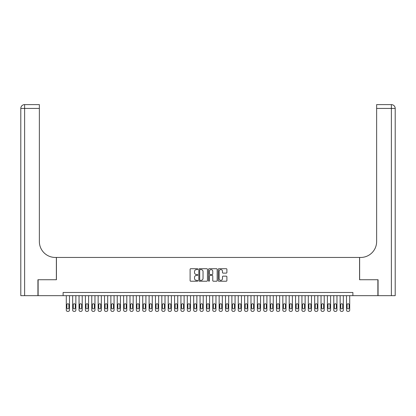 <?xml version="1.0" encoding="UTF-8"?>
<svg xmlns="http://www.w3.org/2000/svg" width="416" height="416" viewBox="0 0 416 416"><rect width="100%" height="100%" fill="white"/><g stroke="black" fill="none" stroke-linecap="round" stroke-linejoin="round"><path stroke-width="0.62" d="M197.813 269.152A0.437 0.437 0 0 0 197.371 268.715L190.731 268.715A0.624 0.624 0 0 0 190.107 269.339L190.107 280.592A0.624 0.624 0 0 0 190.731 281.216L197.371 281.216A0.437 0.437 0 0 0 197.813 280.779A0.437 0.437 0 0 0 197.371 280.342L196.513 280.342A2.002 2.002 0 0 1 194.511 278.34L194.511 277.404A2.002 2.002 0 0 1 196.513 275.402L197.371 275.402A0.437 0.437 0 0 0 197.813 274.966A0.437 0.437 0 0 0 197.371 274.529L196.513 274.529A2.002 2.002 0 0 1 194.511 272.527L194.511 271.591A2.002 2.002 0 0 1 196.513 269.589L197.371 269.589A0.437 0.437 0 0 0 197.813 269.152M226.268 273.12A0.624 0.624 0 0 0 226.892 272.496L226.892 269.339A0.624 0.624 0 0 0 226.268 268.715L218.894 268.715A0.624 0.624 0 0 0 218.265 269.339L218.265 280.592A0.624 0.624 0 0 0 218.894 281.216L226.268 281.216A0.624 0.624 0 0 0 226.892 280.592L226.892 276.775A0.624 0.624 0 0 0 226.268 276.151L223.111 276.151A0.624 0.624 0 0 0 222.487 276.775L222.487 278.668A1.674 1.674 0 0 1 220.813 280.342A1.674 1.674 0 0 1 219.144 278.668L219.144 271.258A1.674 1.674 0 0 1 220.813 269.589A1.674 1.674 0 0 1 222.487 271.258L222.487 272.496A0.624 0.624 0 0 0 223.111 273.12L226.268 273.12M63.118 295.662L38.121 295.662L38.121 279.739L56.43 279.739L56.43 257.452L359.57 257.452L359.57 279.739L377.879 279.739L377.879 295.662L352.882 295.662L352.882 292.479L63.118 292.479L63.118 295.662L352.882 295.662M207.454 269.339A0.624 0.624 0 0 0 206.83 268.715L199.451 268.715A0.624 0.624 0 0 0 198.827 269.339L198.827 280.592A0.624 0.624 0 0 0 199.451 281.216L206.83 281.216A0.624 0.624 0 0 0 207.454 280.592L207.454 269.339M209.17 268.715L216.549 268.715A0.624 0.624 0 0 1 217.173 269.339L217.173 280.592A0.624 0.624 0 0 1 216.549 281.216L213.392 281.216A0.624 0.624 0 0 1 212.768 280.592L212.768 276.026A0.624 0.624 0 0 0 212.139 275.402L210.049 275.402A0.624 0.624 0 0 0 209.42 276.026L209.42 280.779A0.437 0.437 0 0 1 208.983 281.216A0.437 0.437 0 0 1 208.546 280.779L208.546 269.339A0.624 0.624 0 0 1 209.17 268.715M200.138 269.589A0.437 0.437 0 0 0 199.701 270.026L199.701 279.9A0.437 0.437 0 0 0 200.138 280.342L201.048 280.342A2.002 2.002 0 0 0 203.044 278.34L203.044 271.591A2.002 2.002 0 0 0 201.048 269.589L200.138 269.589M212.768 271.289A1.674 1.674 0 0 0 211.094 269.62A1.674 1.674 0 0 0 209.42 271.289L209.42 273.9A0.624 0.624 0 0 0 210.049 274.529L212.139 274.529A0.624 0.624 0 0 0 212.768 273.9L212.768 271.289M69.488 295.662L69.488 310.118A1.274 1.274 0 0 1 68.214 311.392L67.574 311.392A1.274 1.274 0 0 1 66.3 310.118L66.3 295.662M68.916 307.824L68.916 304.767A1.019 1.019 0 0 0 67.896 303.748A1.019 1.019 0 0 0 66.877 304.767L66.877 307.824A1.019 1.019 0 0 0 67.896 308.844A1.019 1.019 0 0 0 68.916 307.824M37.929 279.739L56.368 279.739L56.368 257.452L55.286 257.452A15.922 15.922 0 0 1 39.364 241.53L39.364 108.43L24.622 108.43L24.622 295.662L37.929 295.662L37.929 279.739M24.622 295.662L20.8 295.662L20.8 108.43A3.822 3.822 0 0 1 24.622 104.608L39.364 104.608L39.364 108.43M39.364 104.608L24.622 104.608A3.822 3.822 0 0 0 20.8 108.43L24.622 108.43L24.622 104.608M55.286 257.452A15.922 15.922 0 0 1 39.364 241.53M391.378 295.662L391.378 108.43L395.2 108.43A3.822 3.822 0 0 0 391.378 104.608A3.822 3.822 0 0 1 395.2 108.43L395.2 295.662L378.071 295.662L378.071 279.739L359.632 279.739L359.632 257.452L360.714 257.452A15.922 15.922 0 0 0 376.636 241.53L376.636 104.608L391.378 104.608L376.636 104.608M360.714 257.452A15.922 15.922 0 0 0 376.636 241.53M75.858 295.662L75.858 310.118A1.274 1.274 0 0 1 74.584 311.392L73.944 311.392A1.274 1.274 0 0 1 72.67 310.118L72.67 295.662M75.28 307.824L75.28 304.767A1.019 1.019 0 0 0 74.261 303.748A1.019 1.019 0 0 0 73.242 304.767L73.242 307.824A1.019 1.019 0 0 0 74.261 308.844A1.019 1.019 0 0 0 75.28 307.824M82.222 295.662L82.222 310.118A1.274 1.274 0 0 1 80.948 311.392L80.314 311.392A1.274 1.274 0 0 1 79.04 310.118L79.04 295.662M81.65 307.824L81.65 304.767A1.019 1.019 0 0 0 80.631 303.748A1.019 1.019 0 0 0 79.612 304.767L79.612 307.824A1.019 1.019 0 0 0 80.631 308.844A1.019 1.019 0 0 0 81.65 307.824M88.592 295.662L88.592 310.118A1.274 1.274 0 0 1 87.318 311.392L86.684 311.392A1.274 1.274 0 0 1 85.41 310.118L85.41 295.662M88.02 307.824L88.02 304.767A1.019 1.019 0 0 0 87.001 303.748A1.019 1.019 0 0 0 85.982 304.767L85.982 307.824A1.019 1.019 0 0 0 87.001 308.844A1.019 1.019 0 0 0 88.02 307.824M94.962 295.662L94.962 310.118A1.274 1.274 0 0 1 93.688 311.392L93.049 311.392A1.274 1.274 0 0 1 91.775 310.118L91.775 295.662M94.385 307.824L94.385 304.767A1.019 1.019 0 0 0 93.366 303.748A1.019 1.019 0 0 0 92.347 304.767L92.347 307.824A1.019 1.019 0 0 0 93.366 308.844A1.019 1.019 0 0 0 94.385 307.824M101.327 295.662L101.327 310.118A1.274 1.274 0 0 1 100.053 311.392L99.419 311.392A1.274 1.274 0 0 1 98.145 310.118L98.145 295.662M100.755 307.824L100.755 304.767A1.019 1.019 0 0 0 99.736 303.748A1.019 1.019 0 0 0 98.717 304.767L98.717 307.824A1.019 1.019 0 0 0 99.736 308.844A1.019 1.019 0 0 0 100.755 307.824M107.697 295.662L107.697 310.118A1.274 1.274 0 0 1 106.423 311.392L105.789 311.392A1.274 1.274 0 0 1 104.515 310.118L104.515 295.662M107.125 307.824L107.125 304.767A1.019 1.019 0 0 0 106.106 303.748A1.019 1.019 0 0 0 105.087 304.767L105.087 307.824A1.019 1.019 0 0 0 106.106 308.844A1.019 1.019 0 0 0 107.125 307.824M114.067 295.662L114.067 310.118A1.274 1.274 0 0 1 112.793 311.392L112.154 311.392A1.274 1.274 0 0 1 110.88 310.118L110.88 295.662M113.49 307.824L113.49 304.767A1.019 1.019 0 0 0 112.476 303.748A1.019 1.019 0 0 0 111.457 304.767L111.457 307.824A1.019 1.019 0 0 0 112.476 308.844A1.019 1.019 0 0 0 113.49 307.824M120.432 295.662L120.432 310.118A1.274 1.274 0 0 1 119.158 311.392L118.524 311.392A1.274 1.274 0 0 1 117.25 310.118L117.25 295.662M119.86 307.824L119.86 304.767A1.019 1.019 0 0 0 118.841 303.748A1.019 1.019 0 0 0 117.822 304.767L117.822 307.824A1.019 1.019 0 0 0 118.841 308.844A1.019 1.019 0 0 0 119.86 307.824M126.802 295.662L126.802 310.118A1.274 1.274 0 0 1 125.528 311.392L124.894 311.392A1.274 1.274 0 0 1 123.62 310.118L123.62 295.662M126.23 307.824L126.23 304.767A1.019 1.019 0 0 0 125.211 303.748A1.019 1.019 0 0 0 124.192 304.767L124.192 307.824A1.019 1.019 0 0 0 125.211 308.844A1.019 1.019 0 0 0 126.23 307.824M133.172 295.662L133.172 310.118A1.274 1.274 0 0 1 131.898 311.392L131.258 311.392A1.274 1.274 0 0 1 129.984 310.118L129.984 295.662M132.6 307.824L132.6 304.767A1.019 1.019 0 0 0 131.581 303.748A1.019 1.019 0 0 0 130.562 304.767L130.562 307.824A1.019 1.019 0 0 0 131.581 308.844A1.019 1.019 0 0 0 132.6 307.824M139.537 295.662L139.537 310.118A1.274 1.274 0 0 1 138.268 311.392L137.628 311.392A1.274 1.274 0 0 1 136.354 310.118L136.354 295.662M138.965 307.824L138.965 304.767A1.019 1.019 0 0 0 137.946 303.748A1.019 1.019 0 0 0 136.926 304.767L136.926 307.824A1.019 1.019 0 0 0 137.946 308.844A1.019 1.019 0 0 0 138.965 307.824M145.907 295.662L145.907 310.118A1.274 1.274 0 0 1 144.633 311.392L143.998 311.392A1.274 1.274 0 0 1 142.724 310.118L142.724 295.662M145.335 307.824L145.335 304.767A1.019 1.019 0 0 0 144.316 303.748A1.019 1.019 0 0 0 143.296 304.767L143.296 307.824A1.019 1.019 0 0 0 144.316 308.844A1.019 1.019 0 0 0 145.335 307.824M152.277 295.662L152.277 310.118A1.274 1.274 0 0 1 151.003 311.392L150.363 311.392A1.274 1.274 0 0 1 149.094 310.118L149.094 295.662M151.705 307.824L151.705 304.767A1.019 1.019 0 0 0 150.686 303.748A1.019 1.019 0 0 0 149.666 304.767L149.666 307.824A1.019 1.019 0 0 0 150.686 308.844A1.019 1.019 0 0 0 151.705 307.824M158.647 295.662L158.647 310.118A1.274 1.274 0 0 1 157.373 311.392L156.733 311.392A1.274 1.274 0 0 1 155.459 310.118L155.459 295.662M158.07 307.824L158.07 304.767A1.019 1.019 0 0 0 157.05 303.748A1.019 1.019 0 0 0 156.031 304.767L156.031 307.824A1.019 1.019 0 0 0 157.05 308.844A1.019 1.019 0 0 0 158.07 307.824M165.012 295.662L165.012 310.118A1.274 1.274 0 0 1 163.738 311.392L163.103 311.392A1.274 1.274 0 0 1 161.829 310.118L161.829 295.662M164.44 307.824L164.44 304.767A1.019 1.019 0 0 0 163.42 303.748A1.019 1.019 0 0 0 162.401 304.767L162.401 307.824A1.019 1.019 0 0 0 163.42 308.844A1.019 1.019 0 0 0 164.44 307.824M171.382 295.662L171.382 310.118A1.274 1.274 0 0 1 170.108 311.392L169.473 311.392A1.274 1.274 0 0 1 168.199 310.118L168.199 295.662M170.81 307.824L170.81 304.767A1.019 1.019 0 0 0 169.79 303.748A1.019 1.019 0 0 0 168.771 304.767L168.771 307.824A1.019 1.019 0 0 0 169.79 308.844A1.019 1.019 0 0 0 170.81 307.824M177.752 295.662L177.752 310.118A1.274 1.274 0 0 1 176.478 311.392L175.838 311.392A1.274 1.274 0 0 1 174.564 310.118L174.564 295.662M177.174 307.824L177.174 304.767A1.019 1.019 0 0 0 176.16 303.748A1.019 1.019 0 0 0 175.141 304.767L175.141 307.824A1.019 1.019 0 0 0 176.16 308.844A1.019 1.019 0 0 0 177.174 307.824M184.116 295.662L184.116 310.118A1.274 1.274 0 0 1 182.842 311.392L182.208 311.392A1.274 1.274 0 0 1 180.934 310.118L180.934 295.662M183.544 307.824L183.544 304.767A1.019 1.019 0 0 0 182.525 303.748A1.019 1.019 0 0 0 181.506 304.767L181.506 307.824A1.019 1.019 0 0 0 182.525 308.844A1.019 1.019 0 0 0 183.544 307.824M190.486 295.662L190.486 310.118A1.274 1.274 0 0 1 189.212 311.392L188.578 311.392A1.274 1.274 0 0 1 187.304 310.118L187.304 295.662M189.914 307.824L189.914 304.767A1.019 1.019 0 0 0 188.895 303.748A1.019 1.019 0 0 0 187.876 304.767L187.876 307.824A1.019 1.019 0 0 0 188.895 308.844A1.019 1.019 0 0 0 189.914 307.824M196.856 295.662L196.856 310.118A1.274 1.274 0 0 1 195.582 311.392L194.943 311.392A1.274 1.274 0 0 1 193.669 310.118L193.669 295.662M196.284 307.824L196.284 304.767A1.019 1.019 0 0 0 195.265 303.748A1.019 1.019 0 0 0 194.246 304.767L194.246 307.824A1.019 1.019 0 0 0 195.265 308.844A1.019 1.019 0 0 0 196.284 307.824M203.221 295.662L203.221 310.118A1.274 1.274 0 0 1 201.952 311.392L201.313 311.392A1.274 1.274 0 0 1 200.039 310.118L200.039 295.662M202.649 307.824L202.649 304.767A1.019 1.019 0 0 0 201.63 303.748A1.019 1.019 0 0 0 200.611 304.767L200.611 307.824A1.019 1.019 0 0 0 201.63 308.844A1.019 1.019 0 0 0 202.649 307.824M209.591 295.662L209.591 310.118A1.274 1.274 0 0 1 208.317 311.392L207.683 311.392A1.274 1.274 0 0 1 206.409 310.118L206.409 295.662M209.019 307.824L209.019 304.767A1.019 1.019 0 0 0 208 303.748A1.019 1.019 0 0 0 206.981 304.767L206.981 307.824A1.019 1.019 0 0 0 208 308.844A1.019 1.019 0 0 0 209.019 307.824M215.961 295.662L215.961 310.118A1.274 1.274 0 0 1 214.687 311.392L214.048 311.392A1.274 1.274 0 0 1 212.779 310.118L212.779 295.662M215.389 307.824L215.389 304.767A1.019 1.019 0 0 0 214.37 303.748A1.019 1.019 0 0 0 213.351 304.767L213.351 307.824A1.019 1.019 0 0 0 214.37 308.844A1.019 1.019 0 0 0 215.389 307.824M222.331 295.662L222.331 310.118A1.274 1.274 0 0 1 221.057 311.392L220.418 311.392A1.274 1.274 0 0 1 219.144 310.118L219.144 295.662M221.754 307.824L221.754 304.767A1.019 1.019 0 0 0 220.735 303.748A1.019 1.019 0 0 0 219.716 304.767L219.716 307.824A1.019 1.019 0 0 0 220.735 308.844A1.019 1.019 0 0 0 221.754 307.824M228.696 295.662L228.696 310.118A1.274 1.274 0 0 1 227.422 311.392L226.788 311.392A1.274 1.274 0 0 1 225.514 310.118L225.514 295.662M228.124 307.824L228.124 304.767A1.019 1.019 0 0 0 227.105 303.748A1.019 1.019 0 0 0 226.086 304.767L226.086 307.824A1.019 1.019 0 0 0 227.105 308.844A1.019 1.019 0 0 0 228.124 307.824M235.066 295.662L235.066 310.118A1.274 1.274 0 0 1 233.792 311.392L233.158 311.392A1.274 1.274 0 0 1 231.884 310.118L231.884 295.662M234.494 307.824L234.494 304.767A1.019 1.019 0 0 0 233.475 303.748A1.019 1.019 0 0 0 232.456 304.767L232.456 307.824A1.019 1.019 0 0 0 233.475 308.844A1.019 1.019 0 0 0 234.494 307.824M241.436 295.662L241.436 310.118A1.274 1.274 0 0 1 240.162 311.392L239.522 311.392A1.274 1.274 0 0 1 238.248 310.118L238.248 295.662M240.859 307.824L240.859 304.767A1.019 1.019 0 0 0 239.84 303.748A1.019 1.019 0 0 0 238.826 304.767L238.826 307.824A1.019 1.019 0 0 0 239.84 308.844A1.019 1.019 0 0 0 240.859 307.824M247.801 295.662L247.801 310.118A1.274 1.274 0 0 1 246.527 311.392L245.892 311.392A1.274 1.274 0 0 1 244.618 310.118L244.618 295.662M247.229 307.824L247.229 304.767A1.019 1.019 0 0 0 246.21 303.748A1.019 1.019 0 0 0 245.19 304.767L245.19 307.824A1.019 1.019 0 0 0 246.21 308.844A1.019 1.019 0 0 0 247.229 307.824M254.171 295.662L254.171 310.118A1.274 1.274 0 0 1 252.897 311.392L252.262 311.392A1.274 1.274 0 0 1 250.988 310.118L250.988 295.662M253.599 307.824L253.599 304.767A1.019 1.019 0 0 0 252.58 303.748A1.019 1.019 0 0 0 251.56 304.767L251.56 307.824A1.019 1.019 0 0 0 252.58 308.844A1.019 1.019 0 0 0 253.599 307.824M260.541 295.662L260.541 310.118A1.274 1.274 0 0 1 259.267 311.392L258.627 311.392A1.274 1.274 0 0 1 257.353 310.118L257.353 295.662M259.969 307.824L259.969 304.767A1.019 1.019 0 0 0 258.95 303.748A1.019 1.019 0 0 0 257.93 304.767L257.93 307.824A1.019 1.019 0 0 0 258.95 308.844A1.019 1.019 0 0 0 259.969 307.824M266.906 295.662L266.906 310.118A1.274 1.274 0 0 1 265.637 311.392L264.997 311.392A1.274 1.274 0 0 1 263.723 310.118L263.723 295.662M266.334 307.824L266.334 304.767A1.019 1.019 0 0 0 265.314 303.748A1.019 1.019 0 0 0 264.295 304.767L264.295 307.824A1.019 1.019 0 0 0 265.314 308.844A1.019 1.019 0 0 0 266.334 307.824M273.276 295.662L273.276 310.118A1.274 1.274 0 0 1 272.002 311.392L271.367 311.392A1.274 1.274 0 0 1 270.093 310.118L270.093 295.662M272.704 307.824L272.704 304.767A1.019 1.019 0 0 0 271.684 303.748A1.019 1.019 0 0 0 270.665 304.767L270.665 307.824A1.019 1.019 0 0 0 271.684 308.844A1.019 1.019 0 0 0 272.704 307.824M279.646 295.662L279.646 310.118A1.274 1.274 0 0 1 278.372 311.392L277.732 311.392A1.274 1.274 0 0 1 276.463 310.118L276.463 295.662M279.074 307.824L279.074 304.767A1.019 1.019 0 0 0 278.054 303.748A1.019 1.019 0 0 0 277.035 304.767L277.035 307.824A1.019 1.019 0 0 0 278.054 308.844A1.019 1.019 0 0 0 279.074 307.824M286.016 295.662L286.016 310.118A1.274 1.274 0 0 1 284.742 311.392L284.102 311.392A1.274 1.274 0 0 1 282.828 310.118L282.828 295.662M285.438 307.824L285.438 304.767A1.019 1.019 0 0 0 284.419 303.748A1.019 1.019 0 0 0 283.4 304.767L283.4 307.824A1.019 1.019 0 0 0 284.419 308.844A1.019 1.019 0 0 0 285.438 307.824M292.38 295.662L292.38 310.118A1.274 1.274 0 0 1 291.106 311.392L290.472 311.392A1.274 1.274 0 0 1 289.198 310.118L289.198 295.662M291.808 307.824L291.808 304.767A1.019 1.019 0 0 0 290.789 303.748A1.019 1.019 0 0 0 289.77 304.767L289.77 307.824A1.019 1.019 0 0 0 290.789 308.844A1.019 1.019 0 0 0 291.808 307.824M298.75 295.662L298.75 310.118A1.274 1.274 0 0 1 297.476 311.392L296.842 311.392A1.274 1.274 0 0 1 295.568 310.118L295.568 295.662M298.178 307.824L298.178 304.767A1.019 1.019 0 0 0 297.159 303.748A1.019 1.019 0 0 0 296.14 304.767L296.14 307.824A1.019 1.019 0 0 0 297.159 308.844A1.019 1.019 0 0 0 298.178 307.824M305.12 295.662L305.12 310.118A1.274 1.274 0 0 1 303.846 311.392L303.207 311.392A1.274 1.274 0 0 1 301.933 310.118L301.933 295.662M304.543 307.824L304.543 304.767A1.019 1.019 0 0 0 303.524 303.748A1.019 1.019 0 0 0 302.51 304.767L302.51 307.824A1.019 1.019 0 0 0 303.524 308.844A1.019 1.019 0 0 0 304.543 307.824M311.485 295.662L311.485 310.118A1.274 1.274 0 0 1 310.211 311.392L309.577 311.392A1.274 1.274 0 0 1 308.303 310.118L308.303 295.662M310.913 307.824L310.913 304.767A1.019 1.019 0 0 0 309.894 303.748A1.019 1.019 0 0 0 308.875 304.767L308.875 307.824A1.019 1.019 0 0 0 309.894 308.844A1.019 1.019 0 0 0 310.913 307.824M317.855 295.662L317.855 310.118A1.274 1.274 0 0 1 316.581 311.392L315.947 311.392A1.274 1.274 0 0 1 314.673 310.118L314.673 295.662M317.283 307.824L317.283 304.767A1.019 1.019 0 0 0 316.264 303.748A1.019 1.019 0 0 0 315.245 304.767L315.245 307.824A1.019 1.019 0 0 0 316.264 308.844A1.019 1.019 0 0 0 317.283 307.824M324.225 295.662L324.225 310.118A1.274 1.274 0 0 1 322.951 311.392L322.312 311.392A1.274 1.274 0 0 1 321.038 310.118L321.038 295.662M323.653 307.824L323.653 304.767A1.019 1.019 0 0 0 322.634 303.748A1.019 1.019 0 0 0 321.615 304.767L321.615 307.824A1.019 1.019 0 0 0 322.634 308.844A1.019 1.019 0 0 0 323.653 307.824M330.59 295.662L330.59 310.118A1.274 1.274 0 0 1 329.316 311.392L328.682 311.392A1.274 1.274 0 0 1 327.408 310.118L327.408 295.662M330.018 307.824L330.018 304.767A1.019 1.019 0 0 0 328.999 303.748A1.019 1.019 0 0 0 327.98 304.767L327.98 307.824A1.019 1.019 0 0 0 328.999 308.844A1.019 1.019 0 0 0 330.018 307.824M336.96 295.662L336.96 310.118A1.274 1.274 0 0 1 335.686 311.392L335.052 311.392A1.274 1.274 0 0 1 333.778 310.118L333.778 295.662M336.388 307.824L336.388 304.767A1.019 1.019 0 0 0 335.369 303.748A1.019 1.019 0 0 0 334.35 304.767L334.35 307.824A1.019 1.019 0 0 0 335.369 308.844A1.019 1.019 0 0 0 336.388 307.824M343.33 295.662L343.33 310.118A1.274 1.274 0 0 1 342.056 311.392L341.416 311.392A1.274 1.274 0 0 1 340.142 310.118L340.142 295.662M342.758 307.824L342.758 304.767A1.019 1.019 0 0 0 341.739 303.748A1.019 1.019 0 0 0 340.72 304.767L340.72 307.824A1.019 1.019 0 0 0 341.739 308.844A1.019 1.019 0 0 0 342.758 307.824M349.7 295.662L349.7 310.118A1.274 1.274 0 0 1 348.426 311.392L347.786 311.392A1.274 1.274 0 0 1 346.512 310.118L346.512 295.662M349.123 307.824L349.123 304.767A1.019 1.019 0 0 0 348.104 303.748A1.019 1.019 0 0 0 347.084 304.767L347.084 307.824A1.019 1.019 0 0 0 348.104 308.844A1.019 1.019 0 0 0 349.123 307.824M391.378 104.608L391.378 108.43L376.636 108.43"/></g></svg>

